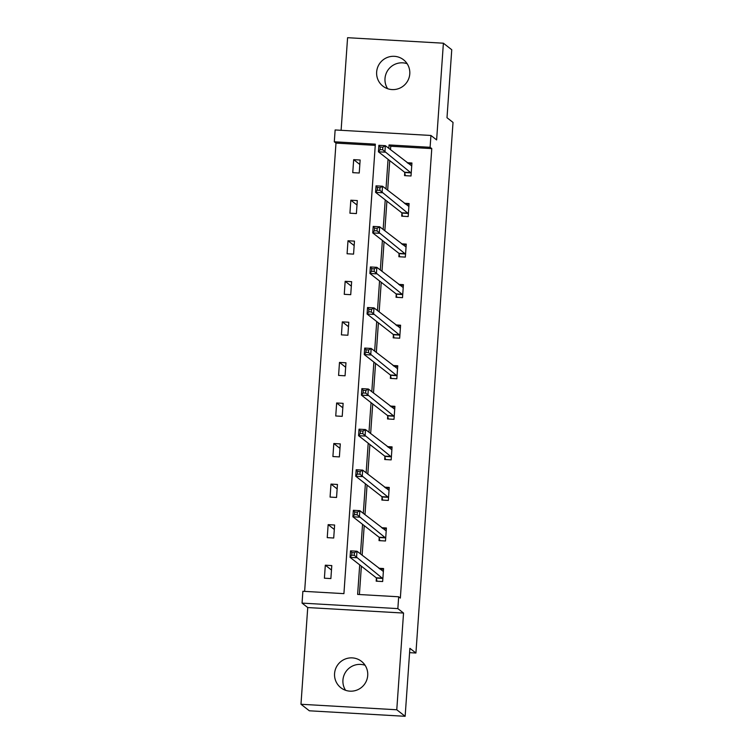 <?xml version="1.0" encoding="UTF-8"?>
<svg xmlns="http://www.w3.org/2000/svg" width="754" height="754" viewBox="0 0 754 754"><rect width="100%" height="100%" fill="white"/><g stroke="black" fill="none" stroke-linecap="round" stroke-linejoin="round"><path stroke-width="1.13" d="M387.631 88.718A16.748 16.531 128 0 1 407.16 63.713M409.78 73.901A16.748 16.531 128 0 1 382.909 86.145A16.748 16.531 128 0 1 386.51 57.794A16.748 16.531 128 0 1 409.78 73.901M345.568 690.287A16.748 16.531 128 0 1 365.096 665.282M367.716 675.471A16.748 16.531 128 0 1 340.836 687.723A16.748 16.531 128 0 1 344.437 659.364A16.748 16.531 128 0 1 367.716 675.471M430.93 135.466L436.623 139.914L443.39 43.204L451.75 49.736L446.999 117.718L453.022 122.421L415.925 653.021L409.893 648.317L405.143 716.3L309.347 710.796L300.978 704.264L396.774 709.768L403.541 613.059L397.848 608.61L302.052 603.115L302.872 591.277L343.918 593.643L375.341 144.155L334.305 141.79L335.134 129.961L430.93 135.466L430.11 147.294L389.064 144.938L388.828 148.387M405.143 716.3L396.774 709.768M443.39 43.204L347.585 37.7L341.11 130.31M403.541 613.059L307.736 607.554L300.978 704.264M307.736 607.554L302.052 603.115M375.256 145.362L335.982 143.1L304.635 591.381M335.982 143.1L334.305 141.79M409.592 652.662L415.925 653.021M401.91 213.269L401.712 216.172L408.178 216.549L409.092 203.552L404.351 203.278M396.236 294.38L396.038 297.283L402.513 297.66L403.418 284.663L398.678 284.39M390.572 375.492L390.365 378.395L396.84 378.772L397.744 365.775L393.013 365.502M384.898 456.604L384.691 459.506L391.166 459.883L392.071 446.877L387.339 446.613M379.224 537.706L379.017 540.618L385.492 540.995L386.406 527.989L381.665 527.715M359.705 564.878L357.632 594.425L398.678 596.782L400.346 598.092L431.778 148.604L390.742 146.248L390.497 149.688M389.733 160.63L387.66 190.244M386.896 201.186L384.832 230.799M384.059 241.742L381.995 271.355M381.232 282.298L379.158 311.911M378.395 322.853L376.321 352.467M375.558 363.409L373.484 393.022M372.721 403.965L370.648 433.578M369.884 444.521L367.811 474.134M367.047 485.076L364.974 514.69M364.21 525.623L362.137 555.246M361.373 566.179L359.394 594.529M376.387 578.261L376.189 581.174L382.655 581.541L383.569 568.544L378.828 568.271M382.061 497.159L381.854 500.062L388.329 500.439L389.243 487.433L384.502 487.169M387.735 416.048L387.528 418.951L394.003 419.328L394.908 406.331L390.176 406.057M393.399 334.936L393.202 337.839L399.677 338.216L400.581 325.219L395.85 324.946M399.073 253.825L398.875 256.728L405.341 257.105L406.255 244.107L401.514 243.834M404.747 172.713L404.54 175.625L411.015 175.993L411.929 162.996L407.188 162.723M398.678 596.782L397.848 608.61M431.778 148.604L430.11 147.294M388.065 159.32L385.991 188.943M385.228 199.876L383.155 229.499M382.391 240.432L380.318 270.045M379.554 280.988L377.481 310.601M376.717 321.543L374.644 351.157M373.88 362.099L371.807 391.712M371.043 402.655L368.979 432.268M368.206 443.211L366.142 472.824M365.379 483.766L363.305 513.38M362.542 524.322L360.469 553.936M360.139 160.018L359.234 173.015L352.759 172.647L353.673 159.65L360.139 160.018M357.311 200.573L356.397 213.571L349.922 213.203L350.836 200.206L357.311 200.573M354.474 241.129L353.56 254.126L347.085 253.759L347.999 240.762L354.474 241.129M351.637 281.685L350.723 294.682L344.258 294.314L345.162 281.317L351.637 281.685M348.8 322.241L347.886 335.238L341.421 334.87L342.325 321.873L348.8 322.241M345.963 362.797L345.059 375.794L338.584 375.426L339.488 362.42L345.963 362.797M343.127 403.352L342.222 416.349L335.747 415.982L336.652 402.975L343.127 403.352M340.29 443.908L339.385 456.905L332.91 456.538L333.815 443.531L340.29 443.908M337.453 484.464L336.548 497.461L330.073 497.084L330.987 484.087L337.453 484.464M334.616 525.02L333.711 538.017L327.236 537.64L328.15 524.643L334.616 525.02M331.788 565.575L330.874 578.572L324.399 578.195L325.313 565.198L331.788 565.575M390.742 146.248L389.064 144.938M331.477 570.015L325.313 565.198M334.305 529.459L328.15 524.643M337.142 488.903L330.987 484.087M339.979 448.347L333.815 443.531M342.816 407.791L336.652 402.975M345.652 367.236L339.488 362.42M348.489 326.68L342.325 321.873M351.326 286.124L345.162 281.317M354.163 245.568L347.999 240.762M357 205.013L350.836 200.206M359.837 164.457L353.673 159.65M379.762 569.006L383.522 569.213M376.981 581.221L376.237 577.79L350.063 557.347L350.516 550.854L356.991 551.221L383.362 571.457M354.474 552.72L356.991 551.221L356.538 557.724L350.063 557.347L351.703 555.17L354.295 555.321L354.474 552.72L351.892 552.569L351.703 555.17M382.862 578.638L354.295 555.321M350.516 550.854L351.892 552.569M382.598 528.45L386.359 528.658M379.818 540.665L379.073 537.234L352.9 516.792L353.353 510.298L359.828 510.665L386.199 530.901M357.311 512.164L359.828 510.665L359.375 517.169L352.9 516.792L354.54 514.614L357.132 514.765L357.311 512.164L354.729 512.013L354.54 514.614M385.699 538.083L357.132 514.765M353.353 510.298L354.729 512.013M385.435 487.895L389.196 488.111M382.655 500.109L381.91 496.679L355.737 476.236L356.19 469.742L362.665 470.11L389.036 490.345M360.148 471.608L362.665 470.11L362.212 476.613L355.737 476.236L357.377 474.059L359.969 474.209L360.148 471.608L357.566 471.457L357.377 474.059M388.536 497.527L359.969 474.209M356.19 469.742L357.566 471.457M388.272 447.339L392.023 447.556M385.492 459.554L384.747 456.123L358.574 435.68L359.027 429.186L365.502 429.554L391.873 449.789M362.985 431.052L365.502 429.554L365.049 436.057L358.574 435.68L360.214 433.503L362.806 433.654L362.985 431.052L360.393 430.902L360.214 433.503M391.373 456.971L362.806 433.654M359.027 429.186L360.393 430.902M391.1 406.783L394.86 407M388.319 418.998L387.584 415.567L361.411 395.124L361.863 388.63L368.338 388.998L394.71 409.233M365.822 390.497L368.338 388.998L367.877 395.501L361.411 395.124L363.051 392.947L365.643 393.098L365.822 390.497L363.23 390.355L363.051 392.947M394.201 416.415L365.643 393.098M361.863 388.63L363.23 390.355M393.937 366.227L397.697 366.444M391.156 378.442L390.421 375.011L364.248 354.568L364.7 348.075L371.175 348.442L397.547 368.678M368.659 349.941L371.175 348.442L370.714 354.946L364.248 354.568L365.888 352.391L368.48 352.542L368.659 349.941L366.067 349.799L365.888 352.391M397.038 375.86L368.48 352.542M364.7 348.075L366.067 349.799M396.774 325.671L400.534 325.888M393.993 337.886L393.258 334.456L367.075 314.022L367.537 307.519L374.003 307.886L400.383 328.122M371.496 309.385L374.003 307.886L373.55 314.39L367.075 314.022L368.725 311.836L371.317 311.986L371.496 309.385L368.904 309.244L368.725 311.836M399.874 335.304L371.317 311.986M367.537 307.519L368.904 309.244M399.611 285.116L403.371 285.332M396.83 297.33L396.086 293.9L369.912 273.466L370.374 266.963L376.84 267.331L403.211 287.566M374.333 268.829L376.84 267.331L376.387 273.834L369.912 273.466L371.562 271.289L374.144 271.431L374.333 268.829L371.741 268.688L371.562 271.289M402.711 294.748L374.144 271.431M370.374 266.963L371.741 268.688M402.447 244.56L406.208 244.777M399.667 256.775L398.923 253.344L372.749 232.911L373.202 226.407L379.677 226.784L406.048 247.01M377.17 228.283L379.677 226.784L379.224 233.278L372.749 232.911L374.399 230.733L376.981 230.875L377.17 228.283L374.578 228.132L374.399 230.733M405.548 254.192L376.981 230.875M373.202 226.407L374.578 228.132M405.284 204.004L409.045 204.221M402.504 216.219L401.759 212.788L375.586 192.355L376.039 185.852L382.514 186.229L408.885 206.455M379.997 187.727L382.514 186.229L382.061 192.722L375.586 192.355L377.226 190.178L379.818 190.319L379.997 187.727L377.415 187.576L377.226 190.178M408.385 213.636L379.818 190.319M376.039 185.852L377.415 187.576M408.121 163.448L411.882 163.665M405.341 175.663L404.596 172.232L378.423 151.799L378.876 145.296L385.351 145.673L411.722 165.899M382.834 147.171L385.351 145.673L384.898 152.167L378.423 151.799L380.063 149.622L382.655 149.763L382.834 147.171L380.252 147.021L380.063 149.622M411.222 173.081L382.655 149.763M378.876 145.296L380.252 147.021M382.825 578.45L376.35 578.073M382.712 578.158L376.237 577.79M385.662 537.894L379.187 537.517M385.548 537.602L379.073 537.234M388.498 497.338L382.024 496.961M388.385 497.046L381.91 496.679M391.335 456.783L384.86 456.406M391.222 456.49L384.747 456.123M394.163 416.227L387.697 415.85M394.059 415.935L387.584 415.567M397 375.671L390.534 375.294M396.887 375.388L390.421 375.011M399.837 335.115L393.362 334.738M399.724 334.833L393.258 334.456M402.674 294.56L396.199 294.183M402.561 294.277L396.086 293.9M405.511 254.004L399.036 253.627M405.398 253.721L398.923 253.344M408.348 213.448L401.873 213.08M408.234 213.165L401.759 212.788M411.184 172.892L404.709 172.525M411.071 172.609L404.596 172.232"/></g></svg>
